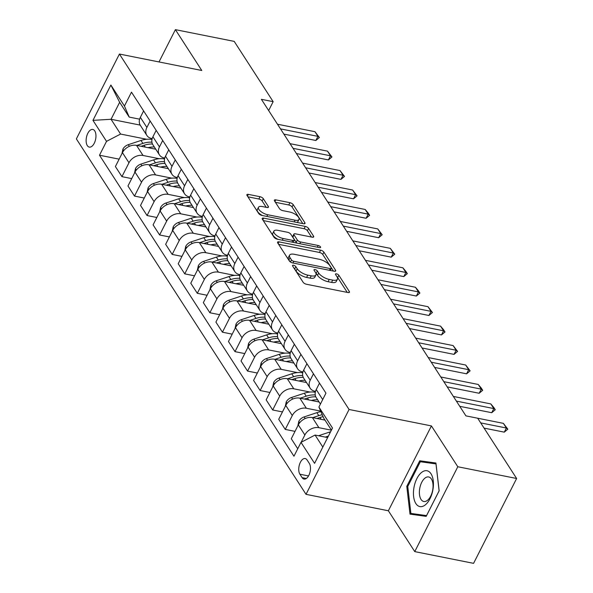 <?xml version="1.0" encoding="UTF-8"?>
<svg xmlns="http://www.w3.org/2000/svg" width="593" height="593" viewBox="0 0 593 593"><rect width="100%" height="100%" fill="white"/><g stroke="black" fill="none" stroke-linecap="round" stroke-linejoin="round"><path stroke-width="0.89" d="M293.55 265.279A1.935 0.778 26.9 0 0 292.519 265.471A1.935 0.778 26.9 0 0 292.631 266.027L303.112 282.246A2.757 1.112 26.9 0 0 306.403 284.24L347.972 292.534A2.757 1.112 26.9 0 0 349.447 292.253A2.757 1.112 26.9 0 0 349.299 291.467L338.818 275.248A1.935 0.778 26.9 0 0 336.513 273.855A1.935 0.778 26.9 0 0 335.475 274.048A1.935 0.778 26.9 0 0 335.586 274.603L336.943 276.701A8.828 3.565 26.9 0 1 337.424 279.221A8.828 3.565 26.9 0 1 332.71 280.111L329.241 279.422A8.828 3.565 26.9 0 1 318.693 273.054L317.337 270.957A1.935 0.778 26.9 0 0 315.031 269.57A1.935 0.778 26.9 0 0 314.001 269.763A1.935 0.778 26.9 0 0 314.105 270.312L315.461 272.409A8.828 3.565 26.9 0 1 315.943 274.93A8.828 3.565 26.9 0 1 311.229 275.827L307.767 275.13A8.828 3.565 26.9 0 1 297.219 268.77L295.863 266.672A1.935 0.778 26.9 0 0 293.55 265.279M87.319 145.611A8.991 4.685 -78.7 0 0 89.284 147.094A8.991 4.685 -78.7 0 0 95.073 141.312A8.991 4.685 -78.7 0 0 94.769 130.934A8.991 4.685 -78.7 0 0 92.805 129.452A8.991 4.685 -78.7 0 0 87.015 135.234A8.991 4.685 -78.7 0 0 87.319 145.611M263.307 198.699A2.757 1.112 26.9 0 0 260.008 196.706L248.348 194.378A2.757 1.112 26.9 0 0 246.873 194.66A2.757 1.112 26.9 0 0 247.029 195.445L258.667 213.465A2.757 1.112 26.9 0 0 261.965 215.452L303.534 223.746A2.757 1.112 26.9 0 0 305.01 223.472A2.757 1.112 26.9 0 0 304.854 222.686L293.216 204.667A2.757 1.112 26.9 0 0 289.918 202.68L275.834 199.871A2.757 1.112 26.9 0 0 274.359 200.145A2.757 1.112 26.9 0 0 274.507 200.931L279.488 208.647A2.757 1.112 26.9 0 0 282.787 210.634L289.777 212.027A7.383 2.98 26.9 0 1 296.663 215.303A7.383 2.98 26.9 0 1 298.991 219.447A7.383 2.98 26.9 0 1 295.055 220.196L267.68 214.733A7.383 2.98 26.9 0 1 260.794 211.449A7.383 2.98 26.9 0 1 258.466 207.305A7.383 2.98 26.9 0 1 262.402 206.564L266.969 207.476A2.757 1.112 26.9 0 0 268.444 207.194A2.757 1.112 26.9 0 0 268.288 206.408L263.307 198.699L262.143 200.99A2.757 1.112 26.9 0 0 258.852 199.003L247.911 196.817M431.422 425.922L388.371 510.773L414.759 551.609L457.803 466.75L431.422 425.922L349.069 409.481L119.423 54.045L201.776 70.485L175.395 29.65L234.213 41.391L273.158 101.67L261.394 99.32L465.92 415.871L503.375 423.358L506.392 428.02L480.701 422.898M457.803 466.75L516.629 478.492L477.684 418.221M279.029 241.87A2.757 1.112 26.9 0 0 277.554 242.144A2.757 1.112 26.9 0 0 277.709 242.93L289.347 260.95A2.757 1.112 26.9 0 0 292.645 262.936L334.215 271.238A2.757 1.112 26.9 0 0 335.69 270.957A2.757 1.112 26.9 0 0 335.534 270.171L323.897 252.151A2.757 1.112 26.9 0 0 320.598 250.164L279.029 241.87L278.147 243.612M274.01 237.207L262.365 219.188A2.757 1.112 26.9 0 1 262.217 218.402A2.757 1.112 26.9 0 1 263.692 218.12L305.262 226.422A2.757 1.112 26.9 0 1 308.553 228.409L313.541 236.118A2.757 1.112 26.9 0 1 313.69 236.911A2.757 1.112 26.9 0 1 312.214 237.185L295.358 233.82A2.757 1.112 26.9 0 0 293.883 234.102A2.757 1.112 26.9 0 0 294.032 234.887L297.338 240.002A2.757 1.112 26.9 0 0 300.636 241.988L318.189 245.495A1.935 0.778 26.9 0 1 319.99 246.354A1.935 0.778 26.9 0 1 320.598 247.437A1.935 0.778 26.9 0 1 319.568 247.629L277.302 239.194A2.757 1.112 26.9 0 1 274.01 237.207M309.324 463.422L307.115 460.005A8.71 4.536 -78.7 0 0 305.217 458.567A8.71 4.536 -78.7 0 0 299.606 464.163A8.71 4.536 -78.7 0 0 299.902 474.222L302.111 477.639A8.71 4.536 -78.7 0 0 304.016 479.077A8.71 4.536 -78.7 0 0 309.62 473.481A8.71 4.536 -78.7 0 0 309.324 463.422M349.069 409.481L306.025 494.34L76.371 138.903L119.423 54.045M331.435 430.095L323.674 418.08L318.915 407.028L325.957 393.152L131.483 92.16L124.441 106.036L129.2 117.088L119.653 102.307L111.047 119.282L120.594 134.055L146.701 139.273M318.915 407.028L332.488 428.027L314.572 463.348L300.999 442.348L315.068 435.054L327.647 437.567M119.141 159.154L99.491 155.225L293.958 456.225L300.999 442.348M99.491 155.225L106.525 141.356L92.96 120.357L110.876 85.036L124.441 106.036M414.759 551.609L473.577 563.35L516.629 478.492M175.395 29.65L159.006 61.946M388.371 510.773L306.025 494.34M268.651 110.55L273.158 101.67M315.068 435.054L322.829 447.07M140.185 125.101L111.047 119.282L92.96 120.357M131.705 178.597L121.936 176.647L115.398 166.537L122.44 152.66A11.245 8.458 -32.9 0 1 136.501 145.367L155.759 149.206M121.936 176.647L128.97 162.771A11.245 8.458 -32.9 0 1 143.039 155.477L159.265 158.716M144.269 198.04L134.492 196.09L127.962 185.98L135.004 172.103A11.245 8.458 -32.9 0 1 149.065 164.81L168.323 168.649M134.492 196.09L141.534 182.214A11.245 8.458 -32.9 0 1 155.603 174.92L171.829 178.159M156.834 217.483L147.057 215.533L140.526 205.423L147.568 191.546A11.245 8.458 -32.9 0 1 161.63 184.253L180.887 188.092M147.057 215.533L154.098 201.657A11.245 8.458 -32.9 0 1 168.16 194.363L184.386 197.602M169.398 236.926L159.621 234.976L153.09 224.866L160.125 210.989A11.245 8.458 -32.9 0 1 174.194 203.696L193.444 207.543M159.621 234.976L166.663 221.1A11.245 8.458 -32.9 0 1 180.724 213.806L196.95 217.045M181.962 256.376L172.185 254.419L165.655 244.309L172.689 230.432A11.245 8.458 -32.9 0 1 186.758 223.138L206.008 226.986M172.185 254.419L179.227 240.543A11.245 8.458 -32.9 0 1 193.288 233.249L209.514 236.488M194.519 275.819L184.749 273.862L178.211 263.752L185.253 249.883A11.245 8.458 -32.9 0 1 199.322 242.581L218.572 246.429M184.749 273.862L191.784 259.993A11.245 8.458 -32.9 0 1 205.853 252.692L222.079 255.931M207.083 295.262L197.313 293.313L190.776 283.202L197.817 269.326A11.245 8.458 -32.9 0 1 211.879 262.032L231.137 265.872M197.313 293.313L204.348 279.436A11.245 8.458 -32.9 0 1 218.417 272.143L234.643 275.382M219.647 314.705L209.87 312.756L203.34 302.645L210.382 288.769A11.245 8.458 -32.9 0 1 224.443 281.475L243.701 285.315M209.87 312.756L216.912 298.879A11.245 8.458 -32.9 0 1 230.981 291.586L247.207 294.825M232.211 334.148L222.434 332.199L215.904 322.088L222.946 308.212A11.245 8.458 -32.9 0 1 237.007 300.918L256.265 304.758M222.434 332.199L229.476 318.322A11.245 8.458 -32.9 0 1 243.538 311.029L259.764 314.268M244.776 353.591L234.998 351.642L228.468 341.531L235.503 327.655A11.245 8.458 -32.9 0 1 249.571 320.361L268.822 324.208M234.998 351.642L242.04 337.765A11.245 8.458 -32.9 0 1 256.102 330.471L272.328 333.711M257.34 373.034L247.563 371.085L241.032 360.974L248.067 347.098A11.245 8.458 -32.9 0 1 262.136 339.804L281.386 343.651M247.563 371.085L254.597 357.208A11.245 8.458 -32.9 0 1 268.666 349.914L284.892 353.154M269.897 392.484L260.127 390.528L253.589 380.417L260.631 366.541A11.245 8.458 -32.9 0 1 274.7 359.247L293.95 363.094M260.127 390.528L267.161 376.659A11.245 8.458 -32.9 0 1 281.23 369.357L297.456 372.597M282.461 411.927L272.684 409.978L266.153 399.86L273.195 385.991A11.245 8.458 -32.9 0 1 287.257 378.69L306.514 382.537M272.684 409.978L279.726 396.102A11.245 8.458 -32.9 0 1 293.794 388.808L310.02 392.04M295.025 431.37L285.248 429.421L278.717 419.31L285.759 405.434A11.245 8.458 -32.9 0 1 299.821 398.14L319.078 401.98M285.248 429.421L292.29 415.545A11.245 8.458 -32.9 0 1 306.351 408.251L320.672 411.105M297.745 448.76L291.282 438.753L298.316 424.877A11.245 8.458 -32.9 0 1 312.385 417.583L324.979 420.096M301.162 442.267L304.854 434.988A11.245 8.458 -32.9 0 1 318.915 427.694L331.391 430.184M315.513 391.387L314.965 391.276A11.245 8.458 -32.9 0 1 310.176 388.207A11.245 8.458 -32.9 0 1 310.206 380.224L313.46 373.812M302.949 371.944L302.4 371.833A11.245 8.458 -32.9 0 1 297.612 368.764A11.245 8.458 -32.9 0 1 297.642 360.781L300.896 354.369M290.385 352.501L289.836 352.39A11.245 8.458 -32.9 0 1 285.048 349.314A11.245 8.458 -32.9 0 1 285.085 341.338L288.331 334.926M277.82 333.051L277.279 332.947A11.245 8.458 -32.9 0 1 272.483 329.871A11.245 8.458 -32.9 0 1 272.521 321.895L275.775 315.483M265.256 313.608L264.715 313.504A11.245 8.458 -32.9 0 1 259.927 310.428A11.245 8.458 -32.9 0 1 259.956 302.452L263.21 296.033M252.692 294.165L252.151 294.054A11.245 8.458 -32.9 0 1 247.363 290.985A11.245 8.458 -32.9 0 1 247.392 283.002L250.646 276.59M240.135 274.722L239.587 274.611A11.245 8.458 -32.9 0 1 234.798 271.542A11.245 8.458 -32.9 0 1 234.828 263.559L238.082 257.147M227.571 255.279L227.023 255.168A11.245 8.458 -32.9 0 1 222.234 252.099A11.245 8.458 -32.9 0 1 222.264 244.116L225.518 237.704M215.007 235.836L214.458 235.725A11.245 8.458 -32.9 0 1 209.67 232.649A11.245 8.458 -32.9 0 1 209.707 224.673L212.954 218.261M202.443 216.386L201.902 216.282A11.245 8.458 -32.9 0 1 197.113 213.206A11.245 8.458 -32.9 0 1 197.143 205.23L200.397 198.818M189.879 196.943L189.337 196.839A11.245 8.458 -32.9 0 1 184.549 193.763A11.245 8.458 -32.9 0 1 184.579 185.787L187.833 179.375M177.314 177.5L176.773 177.396A11.245 8.458 -32.9 0 1 171.985 174.32A11.245 8.458 -32.9 0 1 172.014 166.337L175.269 159.925M164.758 158.057L164.209 157.946A11.245 8.458 -32.9 0 1 159.421 154.877A11.245 8.458 -32.9 0 1 159.45 146.894L162.704 140.482M152.193 138.614L151.645 138.503A11.245 8.458 -32.9 0 1 146.856 135.434A11.245 8.458 -32.9 0 1 146.886 127.451L150.14 121.039M139.629 119.171L129.2 117.088M320.42 404.063L316.202 397.54A11.245 8.458 -32.9 0 1 316.239 389.557L319.494 383.145M310.176 388.207L303.646 378.097A11.245 8.458 -32.9 0 1 303.675 370.114L306.929 363.702M297.612 368.764L291.081 358.646A11.245 8.458 -32.9 0 1 291.111 350.671L294.365 344.259M285.048 349.314L278.517 339.203A11.245 8.458 -32.9 0 1 278.547 331.228L281.801 324.816M272.483 329.871L265.953 319.76A11.245 8.458 -32.9 0 1 265.983 311.785L269.237 305.373M259.927 310.428L253.389 300.317A11.245 8.458 -32.9 0 1 253.426 292.342L256.673 285.922M247.363 290.985L240.832 280.874A11.245 8.458 -32.9 0 1 240.862 272.891L244.116 266.479M234.798 271.542L228.268 261.431A11.245 8.458 -32.9 0 1 228.298 253.448L231.552 247.036M222.234 252.099L215.704 241.988A11.245 8.458 -32.9 0 1 215.733 234.005L218.987 227.593M209.67 232.649L203.14 222.538A11.245 8.458 -32.9 0 1 203.169 214.562L206.423 208.15M197.113 213.206L190.575 203.095A11.245 8.458 -32.9 0 1 190.605 195.119L193.859 188.707M184.549 193.763L178.011 183.652A11.245 8.458 -32.9 0 1 178.048 175.676L181.302 169.264M171.985 174.32L165.454 164.209A11.245 8.458 -32.9 0 1 165.484 156.226L168.738 149.814M159.421 154.877L152.89 144.766A11.245 8.458 -32.9 0 1 152.92 136.783L156.174 130.371M146.856 135.434L140.326 125.323A11.245 8.458 -32.9 0 1 140.356 117.34L143.61 110.928M120.594 134.055L106.525 141.356M110.876 85.036L119.653 102.307M435.929 463.014L419.748 460.783L406.783 486.334L410 514.124L426.182 516.362L439.146 490.804L435.929 463.014M436.003 463.637L429.502 463.007M407.762 486.534L406.783 486.334M429.628 462.755L419.748 460.783M294.172 268.414A1.935 0.778 26.9 0 1 294.699 268.963L296.055 271.068A8.828 3.565 26.9 0 0 306.603 277.428L307.767 275.13M315.943 274.93L314.779 277.227A8.828 3.565 26.9 0 1 310.065 278.117L306.603 277.428M337.424 279.221L336.261 281.512A8.828 3.565 26.9 0 1 331.546 282.401L328.077 281.712A8.828 3.565 26.9 0 1 317.529 275.352L316.173 273.254A1.935 0.778 26.9 0 0 315.632 272.684M347.246 292.386L337.654 277.539A1.935 0.778 26.9 0 0 337.106 276.975M333.488 271.09L322.733 254.449A2.757 1.112 26.9 0 0 319.434 252.455L278.591 244.309M291.497 259.912A1.935 0.778 26.9 0 0 293.802 261.305L330.294 268.592A1.935 0.778 26.9 0 0 331.324 268.392A1.935 0.778 26.9 0 0 331.22 267.843L329.79 265.627A8.828 3.565 26.9 0 0 319.242 259.267L294.298 254.293A8.828 3.565 26.9 0 0 289.584 255.183A8.828 3.565 26.9 0 0 290.066 257.703L291.497 259.912L290.444 261.987M289.584 255.183L288.42 257.473A8.828 3.565 26.9 0 0 288.902 259.993L290.066 257.703M289.94 261.602L288.902 259.993M263.255 220.559L304.098 228.713L305.262 226.422M311.488 237.044L307.396 230.699A2.757 1.112 26.9 0 0 304.098 228.713M293.883 234.102L292.72 236.392A2.757 1.112 26.9 0 0 292.868 237.178L296.174 242.292A2.757 1.112 26.9 0 0 296.982 243.123M277.858 230.329A7.383 2.98 26.9 0 0 273.922 231.077A7.383 2.98 26.9 0 0 276.249 235.213A7.383 2.98 26.9 0 0 283.135 238.497L292.779 240.424A2.757 1.112 26.9 0 0 294.254 240.143A2.757 1.112 26.9 0 0 294.106 239.357L290.8 234.242A2.757 1.112 26.9 0 0 287.501 232.256L277.858 230.329M273.922 231.077L272.758 233.368A7.383 2.98 26.9 0 0 277.887 239.313M266.242 207.328L262.143 200.99M258.466 207.305L257.303 209.603A7.383 2.98 26.9 0 0 262.432 215.548M296.989 222.442A7.383 2.98 26.9 0 0 297.827 221.745L298.991 219.447M302.808 223.605L292.053 206.957A2.757 1.112 26.9 0 0 288.754 204.97L275.397 202.302M318.53 435.744L329.441 432.119A21.504 16.174 -32.9 0 1 330.59 431.771M328.418 436.055L325.283 437.093M503.375 423.358L507.823 429.184L506.392 428.02L504.295 432.149L484.073 428.116M507.823 429.184L504.295 432.149M323.897 419.881A21.504 16.174 -32.9 0 1 324.719 419.696M297.842 425.818L298.813 421.312A7.45 5.604 -32.9 0 1 304.142 416.909L316.877 412.676A21.504 16.174 -32.9 0 1 320.924 411.69M316.981 418.502L319.998 417.502A21.504 16.174 -32.9 0 1 323.074 416.679M322.236 414.744A21.504 16.174 147.1 0 0 318.789 415.634L312.719 417.65M311.332 400.438A21.504 16.174 -32.9 0 1 317.64 399.756M285.277 406.375L286.249 401.869A7.45 5.604 -32.9 0 1 291.586 397.466L304.313 393.233A21.504 16.174 -32.9 0 1 315.298 392.262M304.424 399.052L307.433 398.059A21.504 16.174 -32.9 0 1 315.795 396.806M315.239 394.975A21.504 16.174 147.1 0 0 306.225 396.191L300.154 398.207M298.768 380.988A21.504 16.174 -32.9 0 1 305.076 380.313M272.713 386.933L273.684 382.426A7.45 5.604 -32.9 0 1 279.021 378.015L291.756 373.79A21.504 16.174 -32.9 0 1 302.734 372.819M291.86 379.609L294.869 378.608A21.504 16.174 -32.9 0 1 303.238 377.363M302.675 375.532A21.504 16.174 147.1 0 0 293.661 376.748L287.59 378.764M453.363 396.435L490.811 403.915L493.754 407.406L495.259 409.741L493.828 408.577L491.73 412.706L459.745 406.324M490.811 403.915L493.828 408.577L456.38 401.105M495.259 409.741L491.73 412.706M440.799 376.992L478.247 384.464L481.19 387.963L482.695 390.298L481.264 389.134L479.174 393.263L447.189 386.881M478.247 384.464L481.264 389.134L443.816 381.655M482.695 390.298L479.174 393.263M428.235 357.549L465.69 365.021L470.138 370.855L468.7 369.691L466.609 373.82L434.625 367.43M465.69 365.021L468.7 369.691L431.252 362.212M470.138 370.855L466.609 373.82M286.211 361.545A21.504 16.174 -32.9 0 1 292.512 360.87M260.149 367.49L261.12 362.983A7.45 5.604 -32.9 0 1 266.457 358.572L279.192 354.347A21.504 16.174 -32.9 0 1 290.17 353.376M279.296 360.166L282.305 359.165A21.504 16.174 -32.9 0 1 290.674 357.913M290.11 356.082A21.504 16.174 147.1 0 0 281.097 357.297L275.033 359.314M415.671 338.106L453.126 345.578L457.574 351.412L456.143 350.248L454.045 354.377L422.06 347.987M453.126 345.578L456.143 350.248L418.688 342.769M457.574 351.412L454.045 354.377M413.996 487.364A18.272 9.518 -78.7 0 0 420.148 506.63A18.272 9.518 -78.7 0 0 432.875 489.966A18.272 9.518 -78.7 0 0 426.715 470.701A18.272 9.518 -78.7 0 0 413.996 487.364M419.755 488.328A12.505 6.516 -78.7 0 0 423.773 501.485A12.505 6.516 -78.7 0 0 432.682 490.115A12.505 6.516 -78.7 0 0 428.665 476.957A12.505 6.516 -78.7 0 0 419.755 488.328M426.293 516.132L410.875 513.427L407.754 486.497L420.318 461.739L435.996 463.904L439.109 490.826L426.552 515.591L410.875 513.427M273.647 342.102A21.504 16.174 -32.9 0 1 279.948 341.427M247.592 348.047L248.563 343.532A7.45 5.604 -32.9 0 1 253.893 339.129L266.628 334.904A21.504 16.174 -32.9 0 1 277.613 333.933M266.731 340.723L269.741 339.722A21.504 16.174 -32.9 0 1 278.11 338.47M277.546 336.639A21.504 16.174 147.1 0 0 268.54 337.854L262.469 339.871M261.083 322.659A21.504 16.174 -32.9 0 1 267.391 321.977M235.028 328.604L235.999 324.089A7.45 5.604 -32.9 0 1 241.329 319.686L254.063 315.454A21.504 16.174 -32.9 0 1 265.049 314.49M254.167 321.28L257.177 320.279A21.504 16.174 -32.9 0 1 265.545 319.027M264.989 317.196A21.504 16.174 147.1 0 0 255.976 318.411L249.905 320.428M248.519 303.216A21.504 16.174 -32.9 0 1 254.827 302.534M222.464 309.153L223.435 304.646A7.45 5.604 -32.9 0 1 228.772 300.243L241.499 296.011A21.504 16.174 -32.9 0 1 252.485 295.04M241.603 301.837L244.62 300.836A21.504 16.174 -32.9 0 1 252.981 299.584M252.425 297.753A21.504 16.174 147.1 0 0 243.412 298.968L237.341 300.985M235.955 283.773A21.504 16.174 -32.9 0 1 242.263 283.091M209.9 289.71L210.871 285.203A7.45 5.604 -32.9 0 1 216.208 280.8L228.935 276.568A21.504 16.174 -32.9 0 1 239.92 275.597M229.046 282.394L232.056 281.393A21.504 16.174 -32.9 0 1 240.417 280.141M239.861 278.31A21.504 16.174 147.1 0 0 230.847 279.525L224.777 281.542M223.391 264.33A21.504 16.174 -32.9 0 1 229.699 263.648M197.336 270.267L198.307 265.76A7.45 5.604 -32.9 0 1 203.644 261.35L216.378 257.125A21.504 16.174 -32.9 0 1 227.356 256.154M216.482 262.944L219.492 261.95A21.504 16.174 -32.9 0 1 227.86 260.698M227.297 258.867A21.504 16.174 147.1 0 0 218.283 260.082L212.22 262.099M403.107 318.656L440.562 326.135L443.505 329.634L445.009 331.969L443.579 330.805L441.481 334.926L409.496 328.544M440.562 326.135L443.579 330.805L406.123 323.326M445.009 331.969L441.481 334.926M390.55 299.213L427.998 306.692L432.445 312.518L431.015 311.355L428.917 315.483L396.932 309.101M427.998 306.692L431.015 311.355L393.559 303.883M432.445 312.518L428.917 315.483M377.986 279.77L415.434 287.249L418.376 290.74L419.881 293.075L418.45 291.912L416.36 296.04L384.375 289.658M415.434 287.249L418.45 291.912L381.002 284.44M419.881 293.075L416.36 296.04M365.421 260.327L402.869 267.806L405.812 271.298L407.317 273.632L405.886 272.469L403.796 276.597L371.811 270.215M402.869 267.806L405.886 272.469L368.438 264.997M407.317 273.632L403.796 276.597M352.857 240.884L390.313 248.356L394.76 254.189L393.322 253.026L391.232 257.154L359.247 250.772M390.313 248.356L393.322 253.026L355.874 245.546M394.76 254.189L391.232 257.154M210.834 244.879A21.504 16.174 -32.9 0 1 217.134 244.205M184.771 250.824L185.742 246.317A7.45 5.604 -32.9 0 1 191.079 241.907L203.814 237.682A21.504 16.174 -32.9 0 1 214.799 236.711M203.918 243.501L206.927 242.5A21.504 16.174 -32.9 0 1 215.296 241.247M214.733 239.424A21.504 16.174 147.1 0 0 205.719 240.639L199.656 242.648M340.293 221.441L377.748 228.913L382.196 234.746L380.765 233.583L378.668 237.711L346.683 231.322M377.748 228.913L380.765 233.583L343.31 226.103M382.196 234.746L378.668 237.711M198.27 225.436A21.504 16.174 -32.9 0 1 204.57 224.762M172.215 231.381L173.186 226.867A7.45 5.604 -32.9 0 1 178.515 222.464L191.25 218.239A21.504 16.174 -32.9 0 1 202.235 217.268M191.354 224.058L194.363 223.057A21.504 16.174 -32.9 0 1 202.732 221.804M202.169 219.973A21.504 16.174 147.1 0 0 193.162 221.189L187.091 223.205M327.736 201.998L365.184 209.47L368.127 212.969L369.632 215.303L368.201 214.14L366.103 218.268L334.118 211.879M365.184 209.47L368.201 214.14L330.746 206.66M369.632 215.303L366.103 218.268M185.705 205.993A21.504 16.174 -32.9 0 1 192.013 205.319M159.65 211.938L160.621 207.424A7.45 5.604 -32.9 0 1 165.951 203.021L178.686 198.796A21.504 16.174 -32.9 0 1 189.671 197.825M178.789 204.615L181.799 203.614A21.504 16.174 -32.9 0 1 190.168 202.361M189.612 200.53A21.504 16.174 147.1 0 0 180.598 201.746L174.527 203.762M315.172 182.548L352.62 190.027L357.068 195.853L355.637 194.689L353.539 198.818L321.554 192.436M352.62 190.027L355.637 194.689L318.182 187.218M357.068 195.853L353.539 198.818M173.141 186.55A21.504 16.174 -32.9 0 1 179.449 185.868M147.086 192.495L148.057 187.981A7.45 5.604 -32.9 0 1 153.394 183.578L166.122 179.345A21.504 16.174 -32.9 0 1 177.107 178.374M166.225 185.172L169.242 184.171A21.504 16.174 -32.9 0 1 177.603 182.918M177.048 181.087A21.504 16.174 147.1 0 0 168.034 182.303L161.963 184.319M302.608 163.105L340.056 170.584L344.503 176.41L343.073 175.246L340.982 179.375L308.997 172.993M340.056 170.584L343.073 175.246L305.625 167.775M344.503 176.41L340.982 179.375M160.577 167.107A21.504 16.174 -32.9 0 1 166.885 166.425M134.522 173.045L135.493 168.538A7.45 5.604 -32.9 0 1 140.83 164.135L153.557 159.902A21.504 16.174 -32.9 0 1 164.543 158.931M153.669 165.729L156.678 164.728A21.504 16.174 -32.9 0 1 165.039 163.475M164.483 161.644A21.504 16.174 147.1 0 0 155.47 162.86L149.399 164.876M290.044 143.662L327.499 151.141L331.947 156.967L330.509 155.803L328.418 159.932L296.433 153.55M327.499 151.141L330.509 155.803L293.061 148.332M331.947 156.967L328.418 159.932M148.013 147.664A21.504 16.174 -32.9 0 1 154.321 146.982M121.958 153.602L122.929 149.095A7.45 5.604 -32.9 0 1 128.266 144.692L141.001 140.459A21.504 16.174 -32.9 0 1 151.978 139.488M141.104 146.286L144.114 145.285A21.504 16.174 -32.9 0 1 152.483 144.032M151.919 142.201A21.504 16.174 147.1 0 0 142.906 143.417L136.842 145.433M277.48 124.219L314.935 131.69L319.382 137.524L317.944 136.36L315.854 140.489L283.869 134.107M314.935 131.69L317.944 136.36L280.496 128.889M319.382 137.524L315.854 140.489M136.501 145.367L143.039 155.477M149.065 164.81L155.603 174.92M161.63 184.253L168.16 194.363M174.194 203.696L180.724 213.806M186.758 223.138L193.288 233.249M199.322 242.581L205.853 252.692M211.879 262.032L218.417 272.143M224.443 281.475L230.981 291.586M237.007 300.918L243.538 311.029M249.571 320.361L256.102 330.471M262.136 339.804L268.666 349.914M274.7 359.247L281.23 369.357M287.257 378.69L293.794 388.808M299.821 398.14L306.351 408.251M312.385 417.583L318.915 427.694M316.239 389.557L322.703 399.571M298.316 424.877L304.854 434.988M285.759 405.434L292.29 415.545M303.675 370.114L310.206 380.224M273.195 385.991L279.726 396.102M291.111 350.671L297.642 360.781M260.631 366.541L267.161 376.659M278.547 331.228L285.085 341.338M248.067 347.098L254.597 357.208M265.983 311.785L272.521 321.895M235.503 327.655L242.04 337.765M253.426 292.342L259.956 302.452M222.946 308.212L229.476 318.322M240.862 272.891L247.392 283.002M210.382 288.769L216.912 298.879M228.298 253.448L234.828 263.559M197.817 269.326L204.348 279.436M215.733 234.005L222.264 244.116M185.253 249.883L191.784 259.993M203.169 214.562L209.707 224.673M172.689 230.432L179.227 240.543M190.605 195.119L197.143 205.23M160.125 210.989L166.663 221.1M178.048 175.676L184.579 185.787M147.568 191.546L154.098 201.657M165.484 156.226L172.014 166.337M135.004 172.103L141.534 182.214M152.92 136.783L159.45 146.894M122.44 152.66L128.97 162.771M140.356 117.34L146.886 127.451M306.322 478.484L302.111 477.639M308.516 475.942L299.902 474.222M296.055 271.068L297.219 268.77M310.065 278.117L311.229 275.827M316.173 273.254L317.337 270.957M317.529 275.352L318.693 273.054M328.077 281.712L329.241 279.422M331.546 282.401L332.71 280.111M337.654 277.539L338.818 275.248M348.728 292.601L349.299 291.467M294.699 268.963L295.863 266.672M319.434 252.455L320.598 250.164M322.733 254.449L323.897 252.151M334.963 271.298L335.534 270.171M292.942 262.995L293.802 261.305M329.434 270.282L330.294 268.592M262.803 219.87L263.692 218.12M307.396 230.699L308.553 228.409M312.963 237.252L313.541 236.118M292.868 237.178L294.032 234.887M296.174 242.292L297.338 240.002M299.776 243.679L300.636 241.988M317.329 247.185L318.189 245.495M282.283 240.187L283.135 238.497M291.926 242.114L292.779 240.424M267.717 207.535L268.288 206.408M266.828 216.423L267.68 214.733M294.195 221.886L295.055 220.196M274.944 201.613L275.834 199.871M288.754 204.97L289.918 202.68M292.053 206.957L293.216 204.667M304.283 223.813L304.854 222.686M247.466 196.127L248.348 194.378M258.852 199.003L260.008 196.706M329.441 432.119L329.982 432.964M298.776 421.467L299.65 422.809M319.998 417.502L321.184 419.34M316.877 412.676L318.789 415.634M304.142 416.909L305.202 418.539M286.211 402.017L287.086 403.366M307.433 398.059L308.619 399.897M304.313 393.233L306.225 396.191M291.586 397.466L292.638 399.096M273.655 382.574L274.522 383.923M294.869 378.608L296.055 380.447M291.756 373.79L293.661 376.748M279.021 378.015L280.074 379.653M261.09 363.131L261.958 364.48M282.305 359.165L283.491 361.004M279.192 354.347L281.097 357.297M266.457 358.572L267.51 360.21M248.526 343.688L249.394 345.037M269.741 339.722L270.927 341.561M266.628 334.904L268.54 337.854M253.893 339.129L254.953 340.767M235.962 324.245L236.829 325.587M257.177 320.279L258.37 322.118M254.063 315.454L255.976 318.411M241.329 319.686L242.389 321.317M223.398 304.802L224.273 306.144M244.62 300.836L245.806 302.675M241.499 296.011L243.412 298.968M228.772 300.243L229.825 301.874M210.841 285.359L211.708 286.701M232.056 281.393L233.242 283.232M228.935 276.568L230.847 279.525M216.208 280.8L217.26 282.431M198.277 265.909L199.144 267.258M219.492 261.95L220.678 263.781M216.378 257.125L218.283 260.082M203.644 261.35L204.696 262.988M185.713 246.466L186.58 247.815M206.927 242.5L208.113 244.338M203.814 237.682L205.719 240.639M191.079 241.907L192.132 243.545M173.149 227.023L174.016 228.372M194.363 223.057L195.549 224.895M191.25 218.239L193.162 221.189M178.515 222.464L179.575 224.102M160.584 207.58L161.459 208.929M181.799 203.614L182.992 205.452M178.686 198.796L180.598 201.746M165.951 203.021L167.011 204.652M148.02 188.137L148.895 189.478M169.242 184.171L170.428 186.009M166.122 179.345L168.034 182.303M153.394 183.578L154.447 185.209M135.463 168.694L136.331 170.035M156.678 164.728L157.864 166.566M153.557 159.902L155.47 162.86M140.83 164.135L141.883 165.766M122.899 149.251L123.767 150.592M144.114 145.285L145.3 147.123M141.001 140.459L142.906 143.417M128.266 144.692L129.318 146.323M330.279 270.452L331.324 268.392M293.135 242.352L294.254 240.143"/></g></svg>
